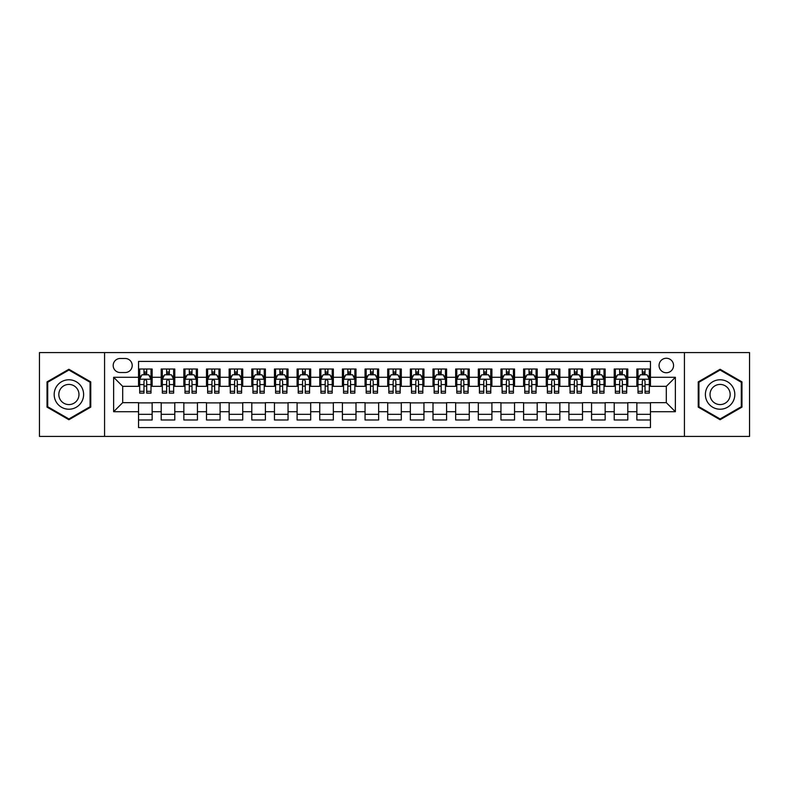 <?xml version="1.0" encoding="UTF-8"?>
<svg xmlns="http://www.w3.org/2000/svg" width="789" height="789" viewBox="0 0 789 789"><rect width="100%" height="100%" fill="white"/><g stroke="black" fill="none" stroke-linecap="round" stroke-linejoin="round"><path stroke-width="1.18" d="M666.311 358.255A7.249 7.249 0 0 0 659.062 365.504A7.249 7.249 0 0 0 666.311 372.753A7.249 7.249 0 0 0 673.559 365.504A7.249 7.249 0 0 0 666.311 358.255M684.428 436.406L749.55 436.406L749.55 352.594L684.428 352.594L684.428 436.406L104.572 436.406L104.572 352.594L39.45 352.594L39.45 436.406L104.572 436.406M650.452 369.015L636.861 369.015L636.861 377.29L627.807 377.29L627.807 386.344L636.861 386.344L636.861 377.29M627.807 377.29L627.807 369.015L614.217 369.015L614.217 377.29L605.153 377.29L605.153 386.344L614.217 386.344L614.217 377.29M605.153 377.29L605.153 369.015L591.563 369.015L591.563 377.29L582.499 377.29L582.499 386.344L591.563 386.344L591.563 377.29M582.499 377.29L582.499 369.015L568.908 369.015L568.908 377.29L559.855 377.29L559.855 386.344L568.908 386.344L568.908 377.29M559.855 377.29L559.855 369.015L546.264 369.015L546.264 377.29L537.201 377.29L537.201 386.344L546.264 386.344L546.264 377.29M537.201 377.29L537.201 369.015L523.61 369.015L523.61 377.29L514.546 377.29L514.546 386.344L523.61 386.344L523.61 377.29M514.546 377.29L514.546 369.015L500.956 369.015L500.956 377.29L491.902 377.29L491.902 386.344L500.956 386.344L500.956 377.29M491.902 377.29L491.902 369.015L478.312 369.015L478.312 377.29L469.248 377.29L469.248 386.344L478.312 386.344L478.312 377.29M469.248 377.29L469.248 369.015L455.657 369.015L455.657 377.29L446.594 377.29L446.594 386.344L455.657 386.344L455.657 377.29M446.594 377.29L446.594 369.015L433.003 369.015L433.003 377.29L423.949 377.29L423.949 386.344L433.003 386.344L433.003 377.29M423.949 377.29L423.949 369.015L410.359 369.015L410.359 377.29L401.295 377.29L401.295 386.344L410.359 386.344L410.359 377.29M401.295 377.29L401.295 369.015L387.705 369.015L387.705 377.29L378.641 377.29L378.641 386.344L387.705 386.344L387.705 377.29M378.641 377.29L378.641 369.015L365.051 369.015L365.051 377.29L355.997 377.29L355.997 386.344L365.051 386.344L365.051 377.29M355.997 377.29L355.997 369.015L342.406 369.015L342.406 377.29L333.343 377.29L333.343 386.344L342.406 386.344L342.406 377.29M333.343 377.29L333.343 369.015L319.752 369.015L319.752 377.29L310.688 377.29L310.688 386.344L319.752 386.344L319.752 377.29M310.688 377.29L310.688 369.015L297.098 369.015L297.098 377.29L288.044 377.29L288.044 386.344L297.098 386.344L297.098 377.29M288.044 377.29L288.044 369.015L274.454 369.015L274.454 377.29L265.39 377.29L265.39 386.344L274.454 386.344L274.454 377.29M265.39 377.29L265.39 369.015L251.799 369.015L251.799 377.29L242.736 377.29L242.736 386.344L251.799 386.344L251.799 377.29M242.736 377.29L242.736 369.015L229.145 369.015L229.145 377.29L220.092 377.29L220.092 386.344L229.145 386.344L229.145 377.29M220.092 377.29L220.092 369.015L206.501 369.015L206.501 377.29L197.437 377.29L197.437 386.344L206.501 386.344L206.501 377.29M197.437 377.29L197.437 369.015L183.847 369.015L183.847 377.29L174.783 377.29L174.783 386.344L183.847 386.344L183.847 377.29M174.783 377.29L174.783 369.015L161.193 369.015L161.193 386.344L152.139 386.344L152.139 369.015L138.548 369.015M138.548 419.985L152.139 419.985L152.139 402.656L161.193 402.656L161.193 419.985L174.783 419.985L174.783 402.656L183.847 402.656L183.847 411.71L174.783 411.71M183.847 411.71L183.847 419.985L197.437 419.985L197.437 402.656L206.501 402.656L206.501 411.71L197.437 411.71M206.501 411.71L206.501 419.985L220.092 419.985L220.092 402.656L229.145 402.656L229.145 411.71L220.092 411.71M229.145 411.71L229.145 419.985L242.736 419.985L242.736 402.656L251.799 402.656L251.799 411.71L242.736 411.71M251.799 411.71L251.799 419.985L265.39 419.985L265.39 402.656L274.454 402.656L274.454 411.71L265.39 411.71M274.454 411.71L274.454 419.985L288.044 419.985L288.044 402.656L297.098 402.656L297.098 411.71L288.044 411.71M297.098 411.71L297.098 419.985L310.688 419.985L310.688 402.656L319.752 402.656L319.752 411.71L310.688 411.71M319.752 411.71L319.752 419.985L333.343 419.985L333.343 402.656L342.406 402.656L342.406 411.71L333.343 411.71M342.406 411.71L342.406 419.985L355.997 419.985L355.997 402.656L365.051 402.656L365.051 411.71L355.997 411.71M365.051 411.71L365.051 419.985L378.641 419.985L378.641 402.656L387.705 402.656L387.705 411.71L378.641 411.71M387.705 411.71L387.705 419.985L401.295 419.985L401.295 402.656L410.359 402.656L410.359 411.71L401.295 411.71M410.359 411.71L410.359 419.985L423.949 419.985L423.949 402.656L433.003 402.656L433.003 411.71L423.949 411.71M433.003 411.71L433.003 419.985L446.594 419.985L446.594 402.656L455.657 402.656L455.657 411.71L446.594 411.71M455.657 411.71L455.657 419.985L469.248 419.985L469.248 402.656L478.312 402.656L478.312 411.71L469.248 411.71M478.312 411.71L478.312 419.985L491.902 419.985L491.902 402.656L500.956 402.656L500.956 411.71L491.902 411.71M500.956 411.71L500.956 419.985L514.546 419.985L514.546 402.656L523.61 402.656L523.61 411.71L514.546 411.71M523.61 411.71L523.61 419.985L537.201 419.985L537.201 402.656L546.264 402.656L546.264 411.71L537.201 411.71M546.264 411.71L546.264 419.985L559.855 419.985L559.855 402.656L568.908 402.656L568.908 411.71L559.855 411.71M568.908 411.71L568.908 419.985L582.499 419.985L582.499 402.656L591.563 402.656L591.563 411.71L582.499 411.71M591.563 411.71L591.563 419.985L605.153 419.985L605.153 402.656L614.217 402.656L614.217 411.71L605.153 411.71M614.217 411.71L614.217 419.985L627.807 419.985L627.807 402.656L636.861 402.656L636.861 411.71L627.807 411.71M120.204 372.526L125.185 372.526A7.022 7.022 0 0 0 132.207 365.504A7.022 7.022 0 0 0 125.185 358.482L120.204 358.482A7.022 7.022 0 0 0 113.182 365.504A7.022 7.022 0 0 0 120.204 372.526M684.428 352.594L104.572 352.594M650.452 377.29L650.452 361.431L138.548 361.431L138.548 386.344L122.689 386.344L122.689 402.656L138.548 402.656L138.548 427.569L650.452 427.569L650.452 402.656L666.311 402.656L666.311 386.344L650.452 386.344L650.452 377.29L675.364 377.29L675.364 411.71L650.452 411.71M138.548 411.71L113.636 411.71L113.636 377.29L138.548 377.29M636.861 411.71L636.861 419.985L650.452 419.985M138.548 374.676L139.683 374.676M143.983 374.676L146.705 374.676M151.005 374.676L152.139 374.676M138.548 386.117L139.683 386.117M143.983 386.117L146.705 386.117M151.005 386.117L152.139 386.117M138.548 402.883L152.139 402.883M138.548 414.324L152.139 414.324M161.193 386.117L162.327 386.117M166.637 386.117L169.349 386.117M173.659 386.117L174.783 386.117M161.193 374.676L162.327 374.676M166.637 374.676L169.349 374.676M173.659 374.676L174.783 374.676M161.193 402.883L174.783 402.883M161.193 414.324L174.783 414.324M183.847 402.883L197.437 402.883M183.847 414.324L197.437 414.324M183.847 374.676L184.981 374.676M189.281 374.676L192.003 374.676M196.303 374.676L197.437 374.676M183.847 386.117L184.981 386.117M189.281 386.117L192.003 386.117M196.303 386.117L197.437 386.117M206.501 402.883L220.092 402.883M206.501 414.324L220.092 414.324M206.501 374.676L207.635 374.676M211.935 374.676L214.657 374.676M218.957 374.676L220.092 374.676M206.501 386.117L207.635 386.117M211.935 386.117L214.657 386.117M218.957 386.117L220.092 386.117M229.145 402.883L242.736 402.883M229.145 414.324L242.736 414.324M229.145 374.676L230.28 374.676M234.589 374.676L237.302 374.676M241.612 374.676L242.736 374.676M229.145 386.117L230.28 386.117M234.589 386.117L237.302 386.117M241.612 386.117L242.736 386.117M251.799 402.883L265.39 402.883M251.799 414.324L265.39 414.324M251.799 374.676L252.934 374.676M257.234 374.676L259.956 374.676M264.256 374.676L265.39 374.676M251.799 386.117L252.934 386.117M257.234 386.117L259.956 386.117M264.256 386.117L265.39 386.117M274.454 402.883L288.044 402.883M274.454 414.324L288.044 414.324M274.454 374.676L275.588 374.676M279.888 374.676L282.61 374.676M286.91 374.676L288.044 374.676M274.454 386.117L275.588 386.117M279.888 386.117L282.61 386.117M286.91 386.117L288.044 386.117M297.098 402.883L310.688 402.883M297.098 414.324L310.688 414.324M297.098 374.676L298.232 374.676M302.542 374.676L305.254 374.676M309.564 374.676L310.688 374.676M297.098 386.117L298.232 386.117M302.542 386.117L305.254 386.117M309.564 386.117L310.688 386.117M319.752 402.883L333.343 402.883M319.752 414.324L333.343 414.324M319.752 374.676L320.886 374.676M325.186 374.676L327.908 374.676M332.208 374.676L333.343 374.676M319.752 386.117L320.886 386.117M325.186 386.117L327.908 386.117M332.208 386.117L333.343 386.117M342.406 402.883L355.997 402.883M342.406 414.324L355.997 414.324M342.406 374.676L343.54 374.676M347.841 374.676L350.553 374.676M354.863 374.676L355.997 374.676M342.406 386.117L343.54 386.117M347.841 386.117L350.553 386.117M354.863 386.117L355.997 386.117M365.051 402.883L378.641 402.883M365.051 414.324L378.641 414.324M365.051 374.676L366.185 374.676M370.495 374.676L373.207 374.676M377.517 374.676L378.641 374.676M365.051 386.117L366.185 386.117M370.495 386.117L373.207 386.117M377.517 386.117L378.641 386.117M387.705 402.883L401.295 402.883M387.705 414.324L401.295 414.324M387.705 374.676L388.839 374.676M393.139 374.676L395.861 374.676M400.161 374.676L401.295 374.676M387.705 386.117L388.839 386.117M393.139 386.117L395.861 386.117M400.161 386.117L401.295 386.117M410.359 402.883L423.949 402.883M410.359 414.324L423.949 414.324M410.359 374.676L411.483 374.676M415.793 374.676L418.505 374.676M422.815 374.676L423.949 374.676M410.359 386.117L411.483 386.117M415.793 386.117L418.505 386.117M422.815 386.117L423.949 386.117M433.003 402.883L446.594 402.883M433.003 414.324L446.594 414.324M433.003 374.676L434.137 374.676M438.447 374.676L441.159 374.676M445.46 374.676L446.594 374.676M433.003 386.117L434.137 386.117M438.447 386.117L441.159 386.117M445.46 386.117L446.594 386.117M455.657 402.883L469.248 402.883M455.657 414.324L469.248 414.324M455.657 374.676L456.792 374.676M461.092 374.676L463.814 374.676M468.114 374.676L469.248 374.676M455.657 386.117L456.792 386.117M461.092 386.117L463.814 386.117M468.114 386.117L469.248 386.117M478.312 402.883L491.902 402.883M478.312 414.324L491.902 414.324M478.312 374.676L479.436 374.676M483.746 374.676L486.458 374.676M490.768 374.676L491.902 374.676M478.312 386.117L479.436 386.117M483.746 386.117L486.458 386.117M490.768 386.117L491.902 386.117M500.956 402.883L514.546 402.883M500.956 414.324L514.546 414.324M500.956 374.676L502.09 374.676M506.39 374.676L509.112 374.676M513.412 374.676L514.546 374.676M500.956 386.117L502.09 386.117M506.39 386.117L509.112 386.117M513.412 386.117L514.546 386.117M523.61 402.883L537.201 402.883M523.61 414.324L537.201 414.324M523.61 374.676L524.744 374.676M529.044 374.676L531.766 374.676M536.066 374.676L537.201 374.676M523.61 386.117L524.744 386.117M529.044 386.117L531.766 386.117M536.066 386.117L537.201 386.117M546.264 402.883L559.855 402.883M546.264 414.324L559.855 414.324M546.264 374.676L547.388 374.676M551.698 374.676L554.411 374.676M558.72 374.676L559.855 374.676M546.264 386.117L547.388 386.117M551.698 386.117L554.411 386.117M558.72 386.117L559.855 386.117M568.908 402.883L582.499 402.883M568.908 414.324L582.499 414.324M568.908 374.676L570.043 374.676M574.343 374.676L577.065 374.676M581.365 374.676L582.499 374.676M568.908 386.117L570.043 386.117M574.343 386.117L577.065 386.117M581.365 386.117L582.499 386.117M591.563 402.883L605.153 402.883M591.563 414.324L605.153 414.324M591.563 374.676L592.697 374.676M596.997 374.676L599.719 374.676M604.019 374.676L605.153 374.676M591.563 386.117L592.697 386.117M596.997 386.117L599.719 386.117M604.019 386.117L605.153 386.117M614.217 402.883L627.807 402.883M614.217 414.324L627.807 414.324M614.217 374.676L615.341 374.676M619.651 374.676L622.363 374.676M626.673 374.676L627.807 374.676M614.217 386.117L615.341 386.117M619.651 386.117L622.363 386.117M626.673 386.117L627.807 386.117M636.861 402.883L650.452 402.883M636.861 414.324L650.452 414.324M636.861 374.676L637.995 374.676M642.295 374.676L645.017 374.676M649.317 374.676L650.452 374.676M636.861 386.117L637.995 386.117M642.295 386.117L645.017 386.117M649.317 386.117L650.452 386.117M122.689 386.344L113.636 377.29M122.689 402.656L113.636 411.71M675.364 377.29L666.311 386.344M675.364 411.71L666.311 402.656M68.899 419.738L90.755 407.124L90.755 381.876L68.899 369.262L47.034 381.876L47.034 407.124L68.899 419.738M741.966 381.876L720.101 369.262L698.245 381.876L698.245 407.124L720.101 419.738L741.966 407.124L741.966 381.876M146.705 371.964L143.983 371.964M151.005 391.295L146.705 391.295L146.705 393.139L151.005 393.139L151.005 379.322L148.736 374.795L141.941 374.795L139.683 379.322L139.683 393.139L143.983 393.139L143.983 391.295L139.683 391.295M139.683 379.322L139.683 369.015M151.005 379.322L151.005 369.015M143.983 374.795L143.983 369.015M146.705 369.015L146.705 374.795M146.705 391.295L146.705 381.018C145.797 379.282 144.89 379.282 143.983 381.018L143.983 391.295M68.899 379.775A14.725 14.725 0 0 0 54.175 394.5A14.725 14.725 0 0 0 68.899 409.225A14.725 14.725 0 0 0 83.614 394.5A14.725 14.725 0 0 0 68.899 379.775M68.899 384.421A10.079 10.079 0 0 0 58.82 394.5A10.079 10.079 0 0 0 68.899 404.579A10.079 10.079 0 0 0 78.979 394.5A10.079 10.079 0 0 0 68.899 384.421M90.074 406.729L68.899 418.959L47.715 406.729L47.715 382.271L68.899 370.041L90.074 382.271L90.074 406.729M707.358 387.143A14.725 14.725 0 0 0 712.743 407.252A14.725 14.725 0 0 0 732.853 401.857A14.725 14.725 0 0 0 727.468 381.748A14.725 14.725 0 0 0 707.358 387.143M711.372 389.46A10.079 10.079 0 0 0 715.061 403.228A10.079 10.079 0 0 0 728.829 399.54A10.079 10.079 0 0 0 725.14 385.772A10.079 10.079 0 0 0 711.372 389.46M741.285 382.271L741.285 406.729L720.101 418.959L698.926 406.729L698.926 382.271L720.101 370.041L741.285 382.271M169.349 371.964L166.637 371.964M173.659 391.295L169.349 391.295L169.349 393.139L173.659 393.139L173.659 379.322L171.391 374.795L164.595 374.795L162.327 379.322L162.327 393.139L166.637 393.139L166.637 391.295L162.327 391.295M162.327 379.322L162.327 369.015M173.659 379.322L173.659 369.015M166.637 374.795L166.637 369.015M169.349 369.015L169.349 374.795M169.349 391.295L169.349 381.018C168.452 379.282 167.544 379.282 166.637 381.018L166.637 391.295M192.003 371.964L189.281 371.964M196.303 391.295L192.003 391.295L192.003 393.139L196.303 393.139L196.303 379.322L194.045 374.795L187.249 374.795L184.981 379.322L184.981 393.139L189.281 393.139L189.281 391.295L184.981 391.295M184.981 379.322L184.981 369.015M196.303 379.322L196.303 369.015M189.281 374.795L189.281 369.015M192.003 369.015L192.003 374.795M192.003 391.295L192.003 381.018C191.096 379.282 190.188 379.282 189.281 381.018L189.281 391.295M214.657 371.964L211.935 371.964M218.957 391.295L214.657 391.295L214.657 393.139L218.957 393.139L218.957 379.322L216.689 374.795L209.894 374.795L207.635 379.322L207.635 393.139L211.935 393.139L211.935 391.295L207.635 391.295M207.635 379.322L207.635 369.015M218.957 379.322L218.957 369.015M211.935 374.795L211.935 369.015M214.657 369.015L214.657 374.795M214.657 391.295L214.657 381.018C213.75 379.282 212.843 379.282 211.935 381.018L211.935 391.295M237.302 371.964L234.589 371.964M241.612 391.295L237.302 391.295L237.302 393.139L241.612 393.139L241.612 379.322L239.343 374.795L232.548 374.795L230.28 379.322L230.28 393.139L234.589 393.139L234.589 391.295L230.28 391.295M230.28 379.322L230.28 369.015M241.612 379.322L241.612 369.015M234.589 374.795L234.589 369.015M237.302 369.015L237.302 374.795M237.302 391.295L237.302 381.018C236.404 379.282 235.497 379.282 234.589 381.018L234.589 391.295M259.956 371.964L257.234 371.964M264.256 391.295L259.956 391.295L259.956 393.139L264.256 393.139L264.256 379.322L261.997 374.795L255.202 374.795L252.934 379.322L252.934 393.139L257.234 393.139L257.234 391.295L252.934 391.295M252.934 379.322L252.934 369.015M264.256 379.322L264.256 369.015M257.234 374.795L257.234 369.015M259.956 369.015L259.956 374.795M259.956 391.295L259.956 381.018C259.048 379.282 258.141 379.282 257.234 381.018L257.234 391.295M282.61 371.964L279.888 371.964M286.91 391.295L282.61 391.295L282.61 393.139L286.91 393.139L286.91 379.322L284.642 374.795L277.846 374.795L275.588 379.322L275.588 393.139L279.888 393.139L279.888 391.295L275.588 391.295M275.588 379.322L275.588 369.015M286.91 379.322L286.91 369.015M279.888 374.795L279.888 369.015M282.61 369.015L282.61 374.795M282.61 391.295L282.61 381.018C281.703 379.282 280.795 379.282 279.888 381.018L279.888 391.295M305.254 371.964L302.542 371.964M309.564 391.295L305.254 391.295L305.254 393.139L309.564 393.139L309.564 379.322L307.296 374.795L300.501 374.795L298.232 379.322L298.232 393.139L302.542 393.139L302.542 391.295L298.232 391.295M298.232 379.322L298.232 369.015M309.564 379.322L309.564 369.015M302.542 374.795L302.542 369.015M305.254 369.015L305.254 374.795M305.254 391.295L305.254 381.018C304.347 379.282 303.449 379.282 302.542 381.018L302.542 391.295M327.908 371.964L325.186 371.964M332.208 391.295L327.908 391.295L327.908 393.139L332.208 393.139L332.208 379.322L329.95 374.795L323.155 374.795L320.886 379.322L320.886 393.139L325.186 393.139L325.186 391.295L320.886 391.295M320.886 379.322L320.886 369.015M332.208 379.322L332.208 369.015M325.186 374.795L325.186 369.015M327.908 369.015L327.908 374.795M327.908 391.295L327.908 381.018C327.001 379.282 326.094 379.282 325.186 381.018L325.186 391.295M350.553 371.964L347.841 371.964M354.863 391.295L350.553 391.295L350.553 393.139L354.863 393.139L354.863 379.322L352.594 374.795L345.799 374.795L343.54 379.322L343.54 393.139L347.841 393.139L347.841 391.295L343.54 391.295M343.54 379.322L343.54 369.015M354.863 379.322L354.863 369.015M347.841 374.795L347.841 369.015M350.553 369.015L350.553 374.795M350.553 391.295L350.553 381.018C349.655 379.282 348.748 379.282 347.841 381.018L347.841 391.295M373.207 371.964L370.495 371.964M377.517 391.295L373.207 391.295L373.207 393.139L377.517 393.139L377.517 379.322L375.248 374.795L368.453 374.795L366.185 379.322L366.185 393.139L370.495 393.139L370.495 391.295L366.185 391.295M366.185 379.322L366.185 369.015M377.517 379.322L377.517 369.015M370.495 374.795L370.495 369.015M373.207 369.015L373.207 374.795M373.207 391.295L373.207 381.018C372.3 379.282 371.402 379.282 370.495 381.018L370.495 391.295M395.861 371.964L393.139 371.964M400.161 391.295L395.861 391.295L395.861 393.139L400.161 393.139L400.161 379.322L397.893 374.795L391.107 374.795L388.839 379.322L388.839 393.139L393.139 393.139L393.139 391.295L388.839 391.295M388.839 379.322L388.839 369.015M400.161 379.322L400.161 369.015M393.139 374.795L393.139 369.015M395.861 369.015L395.861 374.795M395.861 391.295L395.861 381.018C394.954 379.282 394.046 379.282 393.139 381.018L393.139 391.295M418.505 371.964L415.793 371.964M422.815 391.295L418.505 391.295L418.505 393.139L422.815 393.139L422.815 379.322L420.547 374.795L413.752 374.795L411.483 379.322L411.483 393.139L415.793 393.139L415.793 391.295L411.483 391.295M411.483 379.322L411.483 369.015M422.815 379.322L422.815 369.015M415.793 374.795L415.793 369.015M418.505 369.015L418.505 374.795M418.505 391.295L418.505 381.018C417.608 379.282 416.7 379.282 415.793 381.018L415.793 391.295M441.159 371.964L438.447 371.964M445.46 391.295L441.159 391.295L441.159 393.139L445.46 393.139L445.46 379.322L443.201 374.795L436.406 374.795L434.137 379.322L434.137 393.139L438.447 393.139L438.447 391.295L434.137 391.295M434.137 379.322L434.137 369.015M445.46 379.322L445.46 369.015M438.447 374.795L438.447 369.015M441.159 369.015L441.159 374.795M441.159 391.295L441.159 381.018C440.252 379.282 439.345 379.282 438.447 381.018L438.447 391.295M463.814 371.964L461.092 371.964M468.114 391.295L463.814 391.295L463.814 393.139L468.114 393.139L468.114 379.322L465.845 374.795L459.05 374.795L456.792 379.322L456.792 393.139L461.092 393.139L461.092 391.295L456.792 391.295M456.792 379.322L456.792 369.015M468.114 379.322L468.114 369.015M461.092 374.795L461.092 369.015M463.814 369.015L463.814 374.795M463.814 391.295L463.814 381.018C462.906 379.282 461.999 379.282 461.092 381.018L461.092 391.295M486.458 371.964L483.746 371.964M490.768 391.295L486.458 391.295L486.458 393.139L490.768 393.139L490.768 379.322L488.499 374.795L481.704 374.795L479.436 379.322L479.436 393.139L483.746 393.139L483.746 391.295L479.436 391.295M479.436 379.322L479.436 369.015M490.768 379.322L490.768 369.015M483.746 374.795L483.746 369.015M486.458 369.015L486.458 374.795M486.458 391.295L486.458 381.018C485.56 379.282 484.653 379.282 483.746 381.018L483.746 391.295M509.112 371.964L506.39 371.964M513.412 391.295L509.112 391.295L509.112 393.139L513.412 393.139L513.412 379.322L511.154 374.795L504.358 374.795L502.09 379.322L502.09 393.139L506.39 393.139L506.39 391.295L502.09 391.295M502.09 379.322L502.09 369.015M513.412 379.322L513.412 369.015M506.39 374.795L506.39 369.015M509.112 369.015L509.112 374.795M509.112 391.295L509.112 381.018C508.205 379.282 507.297 379.282 506.39 381.018L506.39 391.295M531.766 371.964L529.044 371.964M536.066 391.295L531.766 391.295L531.766 393.139L536.066 393.139L536.066 379.322L533.798 374.795L527.003 374.795L524.744 379.322L524.744 393.139L529.044 393.139L529.044 391.295L524.744 391.295M524.744 379.322L524.744 369.015M536.066 379.322L536.066 369.015M529.044 374.795L529.044 369.015M531.766 369.015L531.766 374.795M531.766 391.295L531.766 381.018C530.859 379.282 529.952 379.282 529.044 381.018L529.044 391.295M554.411 371.964L551.698 371.964M558.72 391.295L554.411 391.295L554.411 393.139L558.72 393.139L558.72 379.322L556.452 374.795L549.657 374.795L547.388 379.322L547.388 393.139L551.698 393.139L551.698 391.295L547.388 391.295M547.388 379.322L547.388 369.015M558.72 379.322L558.72 369.015M551.698 374.795L551.698 369.015M554.411 369.015L554.411 374.795M554.411 391.295L554.411 381.018C553.513 379.282 552.606 379.282 551.698 381.018L551.698 391.295M577.065 371.964L574.343 371.964M581.365 391.295L577.065 391.295L577.065 393.139L581.365 393.139L581.365 379.322L579.106 374.795L572.311 374.795L570.043 379.322L570.043 393.139L574.343 393.139L574.343 391.295L570.043 391.295M570.043 379.322L570.043 369.015M581.365 379.322L581.365 369.015M574.343 374.795L574.343 369.015M577.065 369.015L577.065 374.795M577.065 391.295L577.065 381.018C576.157 379.282 575.25 379.282 574.343 381.018L574.343 391.295M599.719 371.964L596.997 371.964M604.019 391.295L599.719 391.295L599.719 393.139L604.019 393.139L604.019 379.322L601.751 374.795L594.955 374.795L592.697 379.322L592.697 393.139L596.997 393.139L596.997 391.295L592.697 391.295M592.697 379.322L592.697 369.015M604.019 379.322L604.019 369.015M596.997 374.795L596.997 369.015M599.719 369.015L599.719 374.795M599.719 391.295L599.719 381.018C598.812 379.282 597.904 379.282 596.997 381.018L596.997 391.295M622.363 371.964L619.651 371.964M626.673 391.295L622.363 391.295L622.363 393.139L626.673 393.139L626.673 379.322L624.405 374.795L617.609 374.795L615.341 379.322L615.341 393.139L619.651 393.139L619.651 391.295L615.341 391.295M615.341 379.322L615.341 369.015M626.673 379.322L626.673 369.015M619.651 374.795L619.651 369.015M622.363 369.015L622.363 374.795M622.363 391.295L622.363 381.018C621.466 379.282 620.558 379.282 619.651 381.018L619.651 391.295M645.017 371.964L642.295 371.964M649.317 391.295L645.017 391.295L645.017 393.139L649.317 393.139L649.317 379.322L647.059 374.795L640.264 374.795L637.995 379.322L637.995 393.139L642.295 393.139L642.295 391.295L637.995 391.295M637.995 379.322L637.995 369.015M649.317 379.322L649.317 369.015M642.295 374.795L642.295 369.015M645.017 369.015L645.017 374.795M645.017 391.295L645.017 381.018C644.11 379.282 643.203 379.282 642.295 381.018L642.295 391.295M161.193 411.71L152.139 411.71M161.193 377.29L152.139 377.29M150.946 379.213L139.732 379.213M139.683 376.037L141.32 376.037M149.368 376.037L151.005 376.037M143.983 384.578L139.683 384.578M151.005 384.578L146.705 384.578M146.705 373.404L143.983 373.404M173.6 379.213L162.386 379.213M162.327 376.037L163.974 376.037M172.012 376.037L173.659 376.037M166.637 384.578L162.327 384.578M173.659 384.578L169.349 384.578M169.349 373.404L166.637 373.404M196.254 379.213L185.04 379.213M184.981 376.037L186.618 376.037M194.666 376.037L196.303 376.037M189.281 384.578L184.981 384.578M196.303 384.578L192.003 384.578M192.003 373.404L189.281 373.404M218.898 379.213L207.685 379.213M207.635 376.037L209.272 376.037M217.31 376.037L218.957 376.037M211.935 384.578L207.635 384.578M218.957 384.578L214.657 384.578M214.657 373.404L211.935 373.404M241.552 379.213L230.339 379.213M230.28 376.037L231.927 376.037M239.964 376.037L241.612 376.037M234.589 384.578L230.28 384.578M241.612 384.578L237.302 384.578M237.302 373.404L234.589 373.404M264.207 379.213L252.993 379.213M252.934 376.037L254.571 376.037M262.619 376.037L264.256 376.037M257.234 384.578L252.934 384.578M264.256 384.578L259.956 384.578M259.956 373.404L257.234 373.404M286.851 379.213L275.637 379.213M275.588 376.037L277.225 376.037M285.263 376.037L286.91 376.037M279.888 384.578L275.588 384.578M286.91 384.578L282.61 384.578M282.61 373.404L279.888 373.404M309.505 379.213L298.291 379.213M298.232 376.037L299.879 376.037M307.917 376.037L309.564 376.037M302.542 384.578L298.232 384.578M309.564 384.578L305.254 384.578M305.254 373.404L302.542 373.404M332.149 379.213L320.945 379.213M320.886 376.037L322.523 376.037M330.571 376.037L332.208 376.037M325.186 384.578L320.886 384.578M332.208 384.578L327.908 384.578M327.908 373.404L325.186 373.404M354.803 379.213L343.59 379.213M343.54 376.037L345.178 376.037M353.216 376.037L354.863 376.037M347.841 384.578L343.54 384.578M354.863 384.578L350.553 384.578M350.553 373.404L347.841 373.404M377.458 379.213L366.244 379.213M366.185 376.037L367.832 376.037M375.87 376.037L377.517 376.037M370.495 384.578L366.185 384.578M377.517 384.578L373.207 384.578M373.207 373.404L370.495 373.404M400.102 379.213L388.898 379.213M388.839 376.037L390.476 376.037M398.524 376.037L400.161 376.037M393.139 384.578L388.839 384.578M400.161 384.578L395.861 384.578M395.861 373.404L393.139 373.404M422.756 379.213L411.542 379.213M411.483 376.037L413.13 376.037M421.168 376.037L422.815 376.037M415.793 384.578L411.483 384.578M422.815 384.578L418.505 384.578M418.505 373.404L415.793 373.404M445.41 379.213L434.197 379.213M434.137 376.037L435.784 376.037M443.822 376.037L445.46 376.037M438.447 384.578L434.137 384.578M445.46 384.578L441.159 384.578M441.159 373.404L438.447 373.404M468.055 379.213L456.851 379.213M456.792 376.037L458.429 376.037M466.477 376.037L468.114 376.037M461.092 384.578L456.792 384.578M468.114 384.578L463.814 384.578M463.814 373.404L461.092 373.404M490.709 379.213L479.495 379.213M479.436 376.037L481.083 376.037M489.121 376.037L490.768 376.037M483.746 384.578L479.436 384.578M490.768 384.578L486.458 384.578M486.458 373.404L483.746 373.404M513.363 379.213L502.149 379.213M502.09 376.037L503.737 376.037M511.775 376.037L513.412 376.037M506.39 384.578L502.09 384.578M513.412 384.578L509.112 384.578M509.112 373.404L506.39 373.404M536.007 379.213L524.793 379.213M524.744 376.037L526.381 376.037M534.429 376.037L536.066 376.037M529.044 384.578L524.744 384.578M536.066 384.578L531.766 384.578M531.766 373.404L529.044 373.404M558.661 379.213L547.448 379.213M547.388 376.037L549.036 376.037M557.073 376.037L558.72 376.037M551.698 384.578L547.388 384.578M558.72 384.578L554.411 384.578M554.411 373.404L551.698 373.404M581.315 379.213L570.102 379.213M570.043 376.037L571.69 376.037M579.728 376.037L581.365 376.037M574.343 384.578L570.043 384.578M581.365 384.578L577.065 384.578M577.065 373.404L574.343 373.404M603.96 379.213L592.746 379.213M592.697 376.037L594.334 376.037M602.382 376.037L604.019 376.037M596.997 384.578L592.697 384.578M604.019 384.578L599.719 384.578M599.719 373.404L596.997 373.404M626.614 379.213L615.4 379.213M615.341 376.037L616.988 376.037M625.026 376.037L626.673 376.037M619.651 384.578L615.341 384.578M626.673 384.578L622.363 384.578M622.363 373.404L619.651 373.404M649.268 379.213L638.054 379.213M637.995 376.037L639.632 376.037M647.68 376.037L649.317 376.037M642.295 384.578L637.995 384.578M649.317 384.578L645.017 384.578M645.017 373.404L642.295 373.404"/></g></svg>
